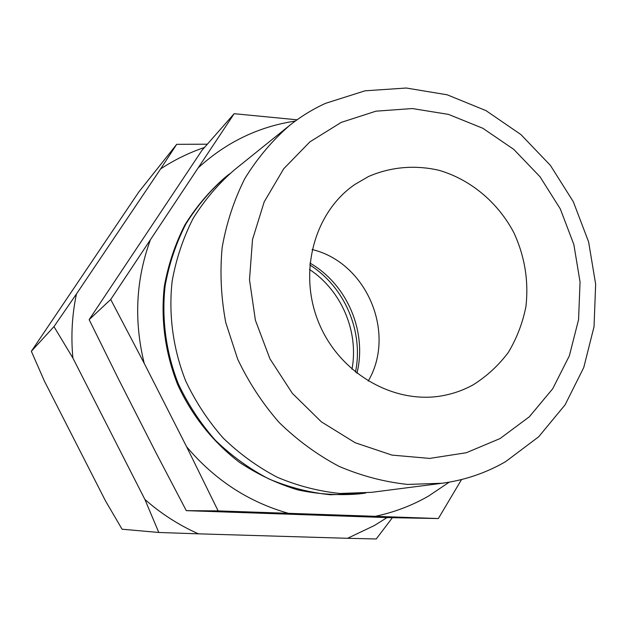 <?xml version="1.0" encoding="UTF-8"?>
<svg xmlns="http://www.w3.org/2000/svg" width="627" height="627" viewBox="0 0 627 627"><rect width="100%" height="100%" fill="white"/><g stroke="black" fill="none" stroke-linecap="round" stroke-linejoin="round"><path stroke-width="0.94" d="M309.448 269.422C341.441 290.45 358.981 331.589 352.006 369.24M309.746 264.907C344.748 286.884 363.84 331.675 355.47 372.148M500.095 438.539L466.347 452.725L429.683 458.415L391.953 455.1L355.156 442.733L321.314 421.806L292.354 393.348L269.955 358.863L255.401 320.272L249.499 279.736L252.516 239.538L264.186 201.886L283.71 168.781L309.887 141.867L341.198 122.406L375.934 111.183L412.292 108.542L448.493 114.388L482.829 128.276L513.772 149.391L539.965 176.689L560.279 208.877L573.846 244.499L580.053 281.985L578.564 319.652L569.363 355.791L552.74 388.716L529.329 416.79L500.095 438.539M505.66 461.621C486.184 472.883 465.077 480.086 442.348 483.229L407.699 484.436C384.241 481.928 361.317 475.885 338.925 466.3C317.207 454.771 297.3 440.185 279.203 422.551C262.486 403.412 248.621 382.235 237.625 359.02L225.783 322.662C221.041 297.543 219.826 272.518 222.146 247.571C226.449 223.094 234.012 200.091 244.82 178.577C257.305 158.255 272.283 140.503 289.752 125.306C300.882 116.473 312.81 109.145 325.546 103.337L365.032 90.813L406.265 88.023L447.223 94.81L486.003 110.626L520.896 134.554L550.412 165.395L573.305 201.714L588.612 241.889L595.65 284.164L594.043 326.683L583.753 367.547L565.076 404.862L538.687 436.776L505.66 461.621M365.729 493.01L361.661 493.614L330.413 494.75C309.315 492.571 288.741 487.273 268.685 478.84C249.264 468.682 231.488 455.829 215.382 440.287C200.507 423.405 188.21 404.721 178.491 384.233C165.959 352.625 161.405 318.673 165.16 285.583C169.133 263.842 176.007 243.362 185.796 224.152C197.09 205.977 210.617 190.044 226.394 176.336L229.647 173.82M440.405 483.48L371.623 492.328L339.952 493.473C318.555 491.262 297.692 485.87 277.338 477.288C257.634 466.966 239.592 453.909 223.236 438.101C208.14 420.944 195.648 401.954 185.772 381.13C173.036 349.012 168.389 314.511 172.182 280.904C176.195 258.818 183.155 238.033 193.069 218.533C204.512 200.091 218.227 183.93 234.216 170.035L288.224 126.536M449.245 482.163L428.664 495.996C412.064 505.558 394.25 512.33 375.22 516.319L218.118 510.887L186.297 510.644L387.533 517.604L438.351 518.545L375.22 516.319M461.543 479.545L438.351 518.545M309.918 263.058C347.131 284.352 367.32 331.714 356.928 373.3M312.097 249.515C366.474 262.352 396.585 332.984 368.198 381.106M368.425 176.571C390.66 166.821 415.286 164.744 439.206 170.356C470.752 179.612 498.034 202.568 513.936 232.821C524.83 256.568 528.827 281.194 525.904 306.713C522.62 323.117 516.758 338.353 508.332 352.405C498.551 365.463 486.811 376.278 473.119 384.86C464.254 389.759 454.81 393.223 444.802 395.276C396.146 405.504 340.814 374.922 319.37 324.167C297.598 273.552 313.845 212.459 354.913 184.432L368.425 176.571M360.212 493.802C339.458 495.651 318.649 494.35 297.786 489.899C277.22 483.652 257.752 474.443 239.381 462.279C213.008 442.121 191.737 415.411 177.66 384.586C165.167 353.087 160.622 319.245 164.345 286.257C168.279 264.586 175.113 244.162 184.847 224.999C196.086 206.863 209.551 190.945 225.258 177.253M218.118 510.887L186.595 446.73L144.202 363.299L110.713 299.487L234.161 113.699L201.972 150.323L89.152 319.645L118.009 378.089L156.115 453.007L186.297 510.644M234.161 113.699L297.065 119.796M110.713 299.487L89.152 319.645M288.381 513.301C248.511 502.031 214.583 479.843 186.595 446.73M198.814 167.299C226.778 141.953 258.943 126.544 295.293 121.066M144.202 363.299C133.857 320.946 135.832 280.034 150.135 240.572M387.031 517.588L374.476 525.481L347.577 538.295L376.224 538.977L392.392 517.698M144.892 499.453L158.796 532.472L198.453 533.836C179.032 525.222 161.178 513.764 144.892 499.453L72.897 358.072C70.851 336.338 72.034 314.966 76.447 293.969L53.969 326.628L72.897 358.072M158.796 532.472L122.069 529.212L105.461 500.824L44.423 381.122L31.35 351.292L138.833 191.956L176.689 144.335L160.63 168.906C174.424 159.846 189.04 152.706 204.48 147.47M207.365 144.194L176.689 144.335M160.63 168.906L76.447 293.969M198.453 533.836L347.577 538.295M31.35 351.292L53.969 326.628"/></g></svg>
